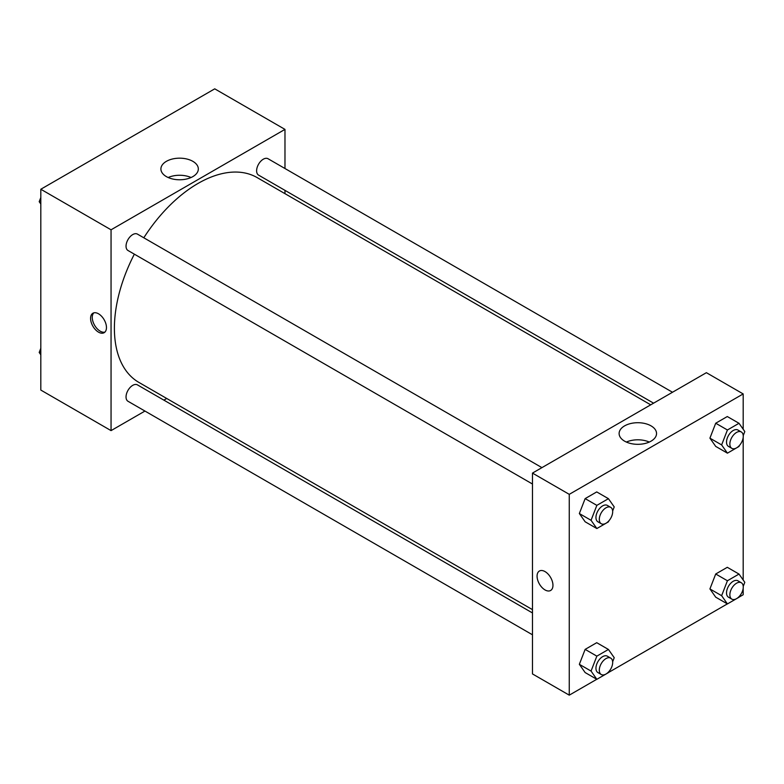 <?xml version="1.0" encoding="UTF-8"?>
<svg xmlns="http://www.w3.org/2000/svg" width="784" height="784" viewBox="0 0 784 784"><rect width="100%" height="100%" fill="white"/><g stroke="black" fill="none" stroke-linecap="round" stroke-linejoin="round"><path stroke-width="1.18" d="M144.942 411.061L111.054 430.622L40.817 390.069L40.817 189.248L214.738 88.837L284.974 129.389L284.974 168.511M284.974 190.365L284.974 193.668M166.394 161.337A18.708 10.8 180 0 1 186.778 158.995A18.708 10.8 180 0 1 198.332 168.972A18.708 10.8 180 0 1 179.614 179.771A18.708 10.8 180 0 1 160.906 168.972A18.708 10.8 180 0 1 166.394 161.337M111.054 430.622L111.054 229.8L40.817 189.248M111.054 229.8L284.974 129.389M191.071 177.517A18.708 10.8 0 0 0 168.168 177.517M98.51 332.142A11.231 6.488 60 0 1 91.179 322.244A11.231 6.488 60 0 1 92.894 313.237A11.231 6.488 60 0 1 104.135 319.725A11.231 6.488 60 0 1 104.135 332.7A11.231 6.488 60 0 1 98.51 332.142M93.806 312.865A11.231 6.488 -120 0 0 93.11 322.038A11.231 6.488 -120 0 0 100.205 331.171A11.231 6.488 -120 0 0 104.909 332.102M166.727 398.478L163.866 400.134M541.93 467.636L137.455 234.122A9.457 5.459 120 0 0 127.998 239.581A9.457 5.459 120 0 0 127.998 250.498L532.473 484.022M532.473 612.951L137.455 384.885A9.457 5.459 120 0 0 130.164 387.423A9.457 5.459 120 0 0 126.038 396.949A9.457 5.459 120 0 0 127.998 401.271L532.473 634.795M672.505 392.255L268.03 158.731A9.457 5.459 120 0 0 260.739 161.269A9.457 5.459 120 0 0 256.613 170.785A9.457 5.459 120 0 0 258.573 175.116L653.582 403.172M134.348 254.173A118.247 68.267 120 0 0 114.395 328.28A118.247 68.267 120 0 0 138.886 382.406L532.473 609.638M650.72 404.828L257.142 177.596A118.247 68.267 120 0 0 143.805 237.787M596.781 679.277L569.262 695.163L532.473 673.926L532.473 473.095L706.394 372.684L743.183 393.931L743.183 429.23M608.472 672.525L727.356 603.896M739.047 597.143L743.183 594.752L743.183 588.196M579.347 513.54L585.138 521.781L579.347 513.54L585.138 498.614L579.347 513.54L591.058 520.302L596.849 505.366L608.433 498.683L614.225 506.925L612.647 510.992M596.732 491.921L585.138 498.614L596.732 491.921L608.433 498.683M709.922 438.158L715.714 446.4L709.922 438.158L715.714 423.223L709.922 438.158L721.633 444.92L727.425 429.985L739.008 423.291L744.8 431.533L743.222 435.61M727.297 416.539L715.714 423.223L727.297 416.539L739.008 423.291M709.922 588.931L715.714 597.173L709.922 588.931L715.714 573.996L709.922 588.931L721.633 595.693L727.425 580.758L739.008 574.064L744.8 582.306L743.222 586.383M727.297 567.312L715.714 573.996L727.297 567.312L739.008 574.064M569.262 695.163L569.262 494.341L743.183 393.931M743.183 437.423L743.183 580.003M579.347 664.313L585.138 672.554L579.347 664.313L585.138 649.387L579.347 664.313L591.058 671.075L596.849 656.139L608.433 649.456L614.225 657.698L612.647 661.765M596.732 642.694L585.138 649.387L596.732 642.694L608.433 649.456M624.593 441.157A18.708 10.8 180 0 1 619.115 433.513A18.708 10.8 180 0 1 637.823 422.713A18.708 10.8 180 0 1 656.541 433.513A18.708 10.8 180 0 1 644.987 443.499A18.708 10.8 180 0 1 624.593 441.157M569.262 494.341L532.473 473.095M552.955 585.334A11.231 6.488 60 0 1 550.633 590.479A11.231 6.488 60 0 1 539.392 583.992A11.231 6.488 60 0 1 539.392 571.026A11.231 6.488 60 0 1 548.055 574.035A11.231 6.488 60 0 1 552.955 585.334M649.279 442.058A18.708 10.8 0 0 0 626.377 442.058M539.402 571.026A11.231 6.488 -120 0 0 539.402 583.992A11.231 6.488 -120 0 0 550.633 590.479M608.786 520.939L608.433 521.85L596.849 528.543L591.058 520.302M610.716 507.346L607.375 505.415A9.457 5.459 120 0 0 600.083 507.954A9.457 5.459 120 0 0 595.948 517.469A9.457 5.459 120 0 0 597.908 521.801L601.259 523.732A9.457 5.459 120 0 0 610.716 518.273A9.457 5.459 120 0 0 610.716 507.346A9.457 5.459 120 0 0 603.425 509.884A9.457 5.459 120 0 0 599.299 519.4A9.457 5.459 120 0 0 601.259 523.732M596.849 528.543L585.138 521.781M596.849 505.366L585.138 498.614M739.361 445.547L739.008 446.468L727.425 453.162L721.633 444.92M741.292 431.964L737.94 430.034A9.457 5.459 120 0 0 730.659 432.572A9.457 5.459 120 0 0 726.523 442.088A9.457 5.459 120 0 0 728.483 446.419L731.825 448.35A9.457 5.459 120 0 0 741.292 442.891A9.457 5.459 120 0 0 741.292 431.964A9.457 5.459 120 0 0 734 434.503A9.457 5.459 120 0 0 729.865 444.018A9.457 5.459 120 0 0 731.825 448.35M727.425 453.162L715.714 446.4M727.425 429.985L715.714 423.223M608.786 671.712L608.433 672.623L596.849 679.316L591.058 671.075M610.716 658.119L607.375 656.188A9.457 5.459 120 0 0 600.083 658.727A9.457 5.459 120 0 0 595.948 668.242A9.457 5.459 120 0 0 597.908 672.574L601.259 674.505A9.457 5.459 120 0 0 610.716 669.046A9.457 5.459 120 0 0 610.716 658.119A9.457 5.459 120 0 0 603.425 660.657A9.457 5.459 120 0 0 599.299 670.173A9.457 5.459 120 0 0 601.259 674.505M596.849 679.316L585.138 672.554M596.849 656.139L585.138 649.387M739.361 596.32L739.008 597.241L727.425 603.925L721.633 595.693M741.292 582.737L737.94 580.807A9.457 5.459 120 0 0 730.659 583.345A9.457 5.459 120 0 0 726.523 592.861A9.457 5.459 120 0 0 728.483 597.192L731.825 599.123A9.457 5.459 120 0 0 741.292 593.664A9.457 5.459 120 0 0 741.292 582.737A9.457 5.459 120 0 0 734 585.276A9.457 5.459 120 0 0 729.865 594.791A9.457 5.459 120 0 0 731.825 599.123M727.425 603.925L715.714 597.173M727.425 580.758L715.714 573.996M40.817 203.997L39.2 201.694L40.817 197.519M44.953 186.857L56.644 180.104M40.817 202.625L39.2 201.694M175.528 111.475L187.219 104.723M40.817 354.77L39.2 352.467L40.817 348.292M40.817 353.398L39.2 352.467"/></g></svg>
